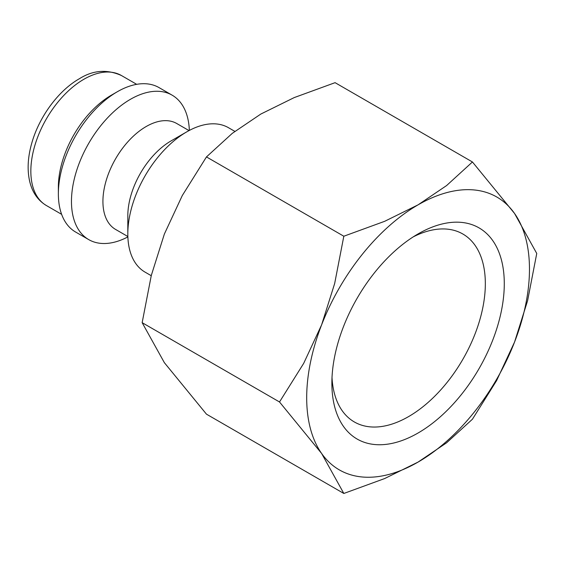 <?xml version="1.0" encoding="UTF-8"?>
<svg xmlns="http://www.w3.org/2000/svg" width="565" height="565" viewBox="0 0 565 565"><rect width="100%" height="100%" fill="white"/><g stroke="black" fill="none" stroke-linecap="round" stroke-linejoin="round"><path stroke-width="0.85" d="M234.835 131.37L228.486 127.704A83.394 48.152 120 0 0 186.789 131.836L171.061 140.911A61.154 35.312 120 0 0 127.817 215.816L127.817 233.974A83.394 48.152 120 0 0 145.092 272.146L151.236 275.699M189.014 130.593L176.739 123.509A61.154 35.312 120 0 0 129.611 139.894A61.154 35.312 120 0 0 102.922 201.437A61.154 35.312 120 0 0 115.585 229.432L127.859 236.523M189.353 130.416A83.394 48.152 120 0 0 172.134 95.167A83.394 48.152 120 0 0 107.873 117.513A83.394 48.152 120 0 0 71.465 201.437A83.394 48.152 120 0 0 88.74 239.617A83.394 48.152 120 0 0 127.874 236.905M172.134 95.167L159.033 87.603A83.394 48.152 120 0 0 117.336 91.735L111.439 95.139A75.053 43.336 120 0 0 58.365 187.064L58.365 193.873A83.394 48.152 120 0 0 75.639 232.053L88.74 239.617M279.513 401.976L321.612 453.462L343.824 493.464L384.659 478.555L418.079 462.078A157.529 90.951 120 0 0 514.545 342.079A157.529 90.951 120 0 0 529.469 269.152A157.529 90.951 120 0 0 514.545 213.457A157.529 90.951 120 0 0 418.079 204.841L384.659 221.318L343.824 236.227L334.664 283.51L321.612 324.847A157.529 90.951 120 0 0 306.689 397.767A157.529 90.951 120 0 0 321.612 453.462A157.529 90.951 120 0 0 418.079 462.078L446.618 442.783L472.439 419.209L496.614 380.591L514.545 342.079L527.59 300.742L536.75 253.459L514.545 213.457L472.439 161.971L446.618 185.546L418.079 204.841A157.529 90.951 120 0 0 321.612 324.847L303.688 363.359L279.513 401.976L142.154 322.672L151.314 275.388L164.366 234.051L182.29 195.539L206.465 156.922L232.286 133.347L260.825 114.052L294.245 97.576L335.087 82.667L472.439 161.971M343.824 493.464L206.465 414.166L164.366 362.673L142.154 322.672M413.206 236.89A108.515 62.651 -60 0 1 462.862 234.016A108.515 62.651 -60 0 1 485.335 283.687A108.515 62.651 -60 0 1 437.967 392.894A108.515 62.651 -60 0 1 354.347 421.963A108.515 62.651 -60 0 1 332.008 377.519M331.874 383.232A121.913 70.385 -60 0 1 418.079 233.917A121.913 70.385 -60 0 1 504.284 283.687A121.913 70.385 -60 0 1 418.079 433.002A121.913 70.385 -60 0 1 331.874 383.232M206.465 156.922L343.824 236.227M117.336 91.735A83.394 48.152 120 0 0 58.365 193.873M186.789 131.836A83.394 48.152 120 0 0 127.817 233.974M46.387 205.533C37.996 200.49 32.466 192.587 29.79 181.824C27.049 170.178 27.727 157.211 31.824 142.938C39.211 116.786 58.421 90.605 79.284 78.789C92.95 70.145 107.004 69.064 121.447 75.533A75.053 43.336 120 0 0 83.917 79.248A75.053 43.336 120 0 0 30.842 171.174A75.053 43.336 120 0 0 46.387 205.533L61.627 214.333M121.447 75.533L136.688 84.333"/></g></svg>
